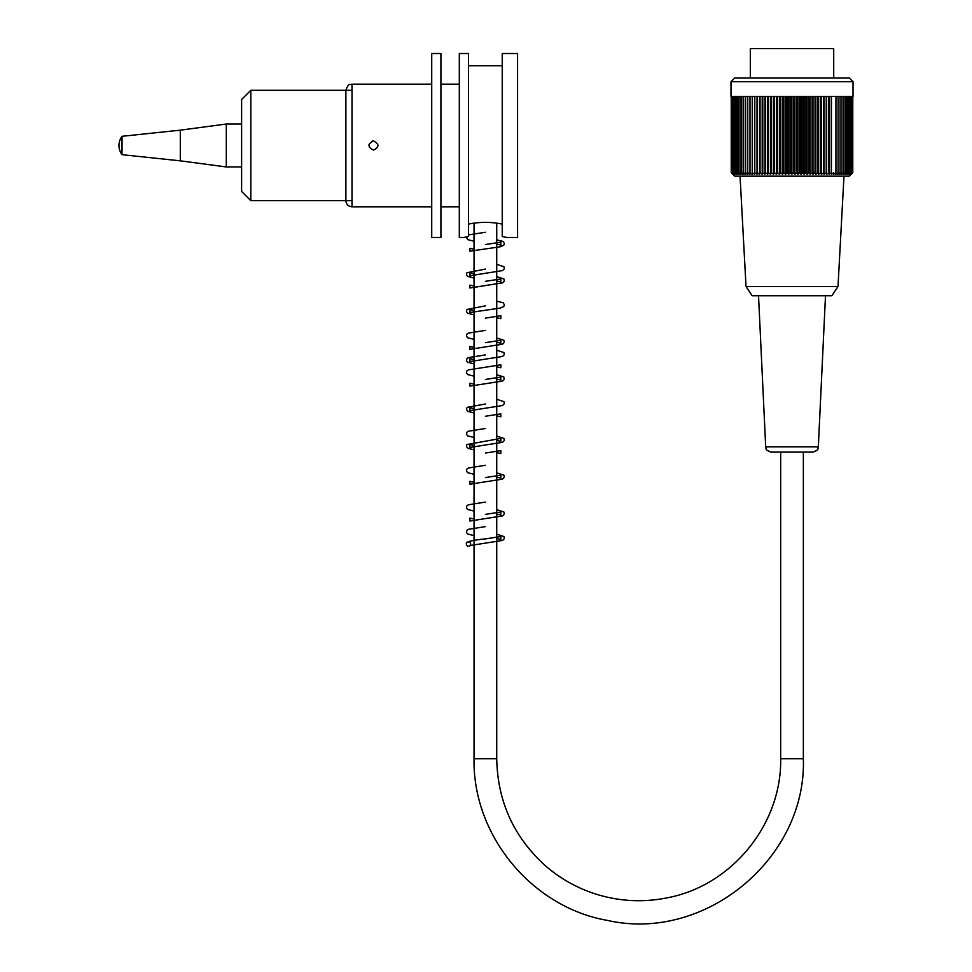 <?xml version="1.0" encoding="UTF-8"?>
<svg xmlns="http://www.w3.org/2000/svg" width="972" height="972" viewBox="0 0 972 972"><rect width="100%" height="100%" fill="white"/><g stroke="black" fill="none" stroke-linecap="round" stroke-linejoin="round"><path stroke-width="1.46" d="M833.709 78.039L833.709 48.6L750.311 48.6L750.311 78.039M853.027 81.721L730.993 81.721L730.993 96.435L853.027 96.435L853.027 81.721L849.346 78.039L734.674 78.039L730.993 81.721M852.784 96.435L852.784 172.7A229.356 162.871 -90 0 1 851.448 174.061A229.356 162.871 -90 0 1 851.193 174.316A229.356 161.486 -90 0 0 852.772 172.7A229.356 171.096 -90 0 1 851.095 174.316A229.356 152.738 -90 0 0 852.59 172.7A229.356 178.848 -90 0 1 850.84 174.316A229.356 143.577 -90 0 0 852.25 172.7A229.356 186.126 -90 0 1 850.427 174.316A229.356 134.014 -90 0 0 851.739 172.7A229.356 192.881 -90 0 1 849.844 174.316A229.356 124.1 -90 0 0 851.059 172.7A229.356 199.114 -90 0 1 849.103 174.316A229.356 113.833 -90 0 0 850.221 172.7A229.356 204.8 -90 0 1 848.216 174.316A229.356 103.251 -90 0 0 849.224 172.7A229.356 209.916 -90 0 1 847.171 174.316A229.356 92.389 -90 0 0 848.07 172.7A229.356 214.472 -90 0 1 845.968 174.316A229.356 81.284 -90 0 0 846.77 172.7A229.356 218.421 -90 0 1 844.632 174.316A229.356 69.948 -90 0 0 845.312 172.7A229.356 221.786 -90 0 1 843.137 174.316A229.356 58.417 -90 0 0 843.708 172.7A229.356 224.544 -90 0 1 841.509 174.316A229.356 46.729 -90 0 0 841.959 172.7A229.356 226.683 -90 0 1 839.735 174.316A229.356 34.919 -90 0 0 840.087 172.7A229.356 228.201 -90 0 1 837.84 174.316A229.356 23 -90 0 0 838.071 172.7A229.356 229.088 -90 0 1 835.823 174.316A229.356 11.032 -90 0 0 835.932 172.7A229.356 229.356 90 0 1 833.684 174.316A229.356 0.972 -90 0 1 833.672 172.7A229.356 228.979 90 0 1 831.424 174.316A229.356 12.976 -90 0 1 831.291 172.7A229.356 227.995 90 0 1 829.055 174.316A229.356 24.944 -90 0 1 828.812 172.7A229.356 226.379 90 0 1 826.589 174.316A229.356 36.839 -90 0 1 826.236 172.7A229.356 224.131 90 0 1 824.037 174.316A229.356 48.636 -90 0 1 823.551 172.7A229.356 221.288 90 0 1 821.389 174.316A229.356 60.3 -90 0 1 820.793 172.7A229.356 217.825 90 0 1 818.655 174.316A229.356 71.806 -90 0 1 817.95 172.7A229.356 213.767 90 0 1 815.848 174.316A229.356 83.106 -90 0 1 815.034 172.7A229.356 209.126 90 0 1 812.981 174.316A229.356 94.175 -90 0 1 812.057 172.7A229.356 203.913 90 0 1 810.065 174.316A229.356 104.988 -90 0 1 809.032 172.7A229.356 198.13 90 0 1 807.088 174.316A229.356 115.522 -90 0 1 805.946 172.7A229.356 191.812 90 0 1 804.075 174.316A229.356 125.728 -90 0 1 802.836 172.7A229.356 184.972 90 0 1 801.025 174.316A229.356 135.594 -90 0 1 799.689 172.7A229.356 177.621 90 0 1 797.951 174.316A229.356 145.095 -90 0 1 796.53 172.7A229.356 169.784 90 0 1 794.853 174.316A229.356 154.196 -90 0 1 793.346 172.7A229.356 161.486 90 0 1 791.755 174.316A229.356 162.871 -90 0 1 790.163 172.7A229.356 152.738 90 0 1 788.669 174.316A229.356 171.096 -90 0 1 786.98 172.7A229.356 143.577 90 0 1 785.57 174.316A229.356 178.848 -90 0 1 783.821 172.7A229.356 134.014 90 0 1 782.509 174.316A229.356 186.126 -90 0 1 780.674 172.7A229.356 124.1 90 0 1 779.459 174.316A229.356 192.881 -90 0 1 777.564 172.7A229.356 113.833 90 0 1 776.458 174.316A229.356 199.114 -90 0 1 774.502 172.7A229.356 103.251 90 0 1 773.481 174.316A229.356 204.8 -90 0 1 771.476 172.7A229.356 92.389 90 0 1 770.565 174.316A229.356 209.916 -90 0 1 768.512 172.7A229.356 81.284 90 0 1 767.71 174.316A229.356 214.472 -90 0 1 765.608 172.7A229.356 69.948 90 0 1 764.915 174.316A229.356 218.421 -90 0 1 762.777 172.7A229.356 58.417 90 0 1 762.206 174.316A229.356 221.786 -90 0 1 760.031 172.7A229.356 46.729 90 0 1 759.569 174.316A229.356 224.544 -90 0 1 757.37 172.7A229.356 34.919 90 0 1 757.03 174.316A229.356 226.683 -90 0 1 754.794 172.7A229.356 23 90 0 1 754.576 174.316A229.356 228.201 -90 0 1 752.34 172.7A229.356 11.032 90 0 1 752.231 174.316A229.356 229.088 -90 0 1 749.983 172.7A229.356 0.972 90 0 0 749.983 174.316A229.356 229.356 90 0 1 747.735 172.7A229.356 12.976 90 0 0 747.869 174.316A229.356 228.979 90 0 1 745.621 172.7A229.356 24.944 90 0 0 745.864 174.316A229.356 227.995 90 0 1 743.629 172.7A229.356 36.839 90 0 0 743.993 174.316A229.356 226.379 90 0 1 741.77 172.7A229.356 48.636 90 0 0 742.244 174.316A229.356 224.131 90 0 1 740.044 172.7A229.356 60.3 90 0 0 740.64 174.316A229.356 221.288 90 0 1 738.465 172.7A229.356 71.806 90 0 0 739.17 174.316A229.356 217.825 90 0 1 737.031 172.7A229.356 83.106 90 0 0 737.845 174.316A229.356 213.767 90 0 1 735.755 172.7A229.356 94.175 90 0 0 736.679 174.316A229.356 209.126 90 0 1 734.625 172.7A229.356 104.988 90 0 0 735.658 174.316A229.356 203.913 90 0 1 733.653 172.7A229.356 115.522 90 0 0 734.783 174.316A229.356 198.13 90 0 1 732.839 172.7A229.356 125.728 90 0 0 734.079 174.316A229.356 191.812 90 0 1 732.195 172.7A229.356 135.594 90 0 0 733.52 174.316A229.356 184.972 90 0 1 731.709 172.7A229.356 145.095 90 0 0 733.131 174.316A229.356 177.621 90 0 1 731.394 172.7A229.356 154.196 90 0 0 732.9 174.316A229.356 169.784 90 0 1 731.236 172.7A229.356 162.871 90 0 0 732.572 174.061A229.356 162.871 90 0 0 732.839 174.316M851.448 174.049L849.346 176.151L734.674 176.151L732.572 174.049M731.236 96.435L731.236 172.7M731.394 96.435L731.394 172.7M731.709 96.435L731.709 172.7M732.195 96.435L732.195 172.7M732.839 96.435L732.839 172.7M733.653 96.435L733.653 172.7M734.625 96.435L734.625 172.7M735.755 96.435L735.755 172.7M737.031 96.435L737.031 172.7M738.465 96.435L738.465 172.7M740.044 96.435L740.044 172.7M741.77 96.435L741.77 172.7M743.629 96.435L743.629 172.7M745.621 96.435L745.621 172.7M747.735 96.435L747.735 172.7M749.983 96.435L749.983 172.7M752.231 96.435L752.231 174.316M752.34 96.435L752.34 172.7M754.576 96.435L754.576 174.316M754.794 96.435L754.794 172.7M757.03 96.435L757.03 174.316M757.37 96.435L757.37 172.7M759.569 96.435L759.569 174.316M760.031 96.435L760.031 172.7M762.206 96.435L762.206 174.316M762.777 96.435L762.777 172.7M764.915 96.435L764.915 174.316M765.608 96.435L765.608 172.7M767.71 96.435L767.71 174.316M768.512 96.435L768.512 172.7M770.565 96.435L770.565 174.316M771.476 96.435L771.476 172.7M773.481 96.435L773.481 174.316M774.502 96.435L774.502 172.7M776.458 96.435L776.458 174.316M777.564 96.435L777.564 172.7M779.459 96.435L779.459 174.316M780.674 96.435L780.674 172.7M782.509 96.435L782.509 174.316M783.821 96.435L783.821 172.7M785.57 96.435L785.57 174.316M786.98 96.435L786.98 172.7M788.669 96.435L788.669 174.316M790.163 96.435L790.163 172.7M791.755 96.435L791.755 174.316M852.772 172.7L852.772 96.435M852.59 172.7L852.59 96.435M852.25 172.7L852.25 96.435M851.739 172.7L851.739 96.435M851.059 172.7L851.059 96.435M850.221 172.7L850.221 96.435M849.224 172.7L849.224 96.435M848.07 172.7L848.07 96.435M846.77 172.7L846.77 96.435M845.312 172.7L845.312 96.435M843.708 172.7L843.708 96.435M841.959 172.7L841.959 96.435M840.087 172.7L840.087 96.435M838.071 172.7L838.071 96.435M835.932 172.7L835.932 96.435M833.672 172.7L833.684 174.316M831.424 96.435L831.424 174.316M831.291 172.7L831.291 96.435M829.055 96.435L829.055 174.316M828.812 172.7L828.812 96.435M826.589 96.435L826.589 174.316M826.236 172.7L826.236 96.435M824.037 96.435L824.037 174.316M823.551 172.7L823.551 96.435M821.389 96.435L821.389 174.316M820.793 172.7L820.793 96.435M818.655 96.435L818.655 174.316M817.95 172.7L817.95 96.435M815.848 96.435L815.848 174.316M815.034 172.7L815.034 96.435M812.981 96.435L812.981 174.316M812.057 172.7L812.057 96.435M810.065 96.435L810.065 174.316M809.032 172.7L809.032 96.435M807.088 96.435L807.088 174.316M805.946 172.7L805.946 96.435M804.075 96.435L804.075 174.316M802.836 172.7L802.836 96.435M801.025 96.435L801.025 174.316M799.689 172.7L799.689 96.435M797.951 96.435L797.951 174.316M796.53 172.7L796.53 96.435M794.853 96.435L794.853 174.316M793.346 172.7L793.346 96.435M746.022 286.509L752.146 295.743L831.874 295.743L838.01 286.509L746.022 286.509L740.057 176.151M818.327 446.865C817.245 448.323 820.259 449.538 812.811 452.114L771.209 452.114C763.785 449.55 766.787 448.347 765.693 446.865L818.327 446.865L825.495 295.743M372.555 140.989L369.008 144.366M373.467 150.089C367.538 147.027 367.538 143.965 373.467 140.891C379.396 143.965 379.396 147.027 373.467 150.089M345.874 145.496L345.874 200.682C346.239 204.412 348.28 206.453 352.01 206.817L352.01 84.163C350.212 85.536 349.24 81.429 345.874 90.299L345.874 145.496M431.726 237.484L431.726 53.509L440.923 53.509L440.923 237.484L431.726 237.484M463.923 237.484L468.516 236.512L468.516 53.509L459.319 53.509L459.319 237.484L463.923 237.484M468.516 224.107C479.767 221.786 491.006 221.786 502.245 224.107M502.245 236.512L506.849 237.484L517.578 237.484L517.578 53.509L502.245 53.509L502.245 236.512M241.615 166.953L226.294 166.953L226.294 124.027L241.615 124.027M122.035 154.694L122.035 136.299A15.333 15.333 0 0 0 122.035 154.694L180.294 160.83L180.294 130.163L226.294 124.027M468.516 541.963A2.151 2.151 0 0 1 470.667 544.126A2.151 2.151 0 0 1 468.516 546.252A2.151 2.151 0 0 1 466.378 544.113A2.151 2.151 0 0 1 468.516 541.963M352.01 200.682L250.812 200.682L250.812 90.299L352.01 90.299M250.812 200.682L241.615 191.484L241.615 99.496L250.812 90.299M780.662 452.114L780.662 758.743L803.358 758.743L803.358 452.114M780.662 758.743C781.865 824.195 731.819 885.662 667.485 897.764C646.003 902.138 624.644 901.639 603.393 896.245C582.179 890.729 563.213 880.887 546.495 866.696C514.152 837.973 497.567 801.985 496.728 758.743L474.044 758.743C472.586 835.58 532.109 907.52 607.84 920.484C705.052 942.39 806.663 858.337 803.358 758.743M474.044 223.11L474.044 758.743M496.728 223.11L496.728 758.743M838.01 286.509L843.975 176.151M765.693 446.865L758.524 295.743M431.726 84.163L352.01 84.163M431.726 206.817L352.01 206.817M468.516 65.768L502.245 65.768M459.319 84.163L440.923 84.163M459.319 206.817L440.923 206.817M180.294 160.83L226.294 166.953M122.035 136.299L180.294 130.163M470.667 544.126L469.938 545.559L502.573 540.42L504.31 538.622L503.921 536.544L496.728 534.187M466.378 544.113C466.268 543.178 464.045 541.015 485.478 538.877M474.044 519.036L469.938 518.125L469.938 521.028L502.548 515.901L504.298 514.103L503.885 511.977L496.728 509.656M485.478 502.087L468.261 504.833L466.961 505.744L466.426 507.785L467.581 509.425L474.044 511.09M496.728 513.969L500.835 514.893L500.835 512.001L485.453 514.358M474.044 482.246L469.938 481.334L469.938 484.238L502.536 479.123L504.298 477.325L503.897 475.187L496.728 472.866M485.478 465.296L468.334 468.006L466.985 468.917L466.414 470.958L467.641 472.671L474.044 474.3M496.728 477.179L500.835 478.103L500.835 475.199L485.453 477.556M496.728 440.389L500.835 441.312L500.835 438.408L466.864 444.544L466.463 446.61L468.127 448.408L474.044 449.769M496.728 452.648L500.835 453.572L500.835 450.668L485.453 453.025M474.044 445.455L469.938 444.544L469.926 447.448L502.548 442.309L504.31 440.498L503.933 438.433L496.728 436.063M485.478 428.494L468.31 431.228L466.973 432.139L466.426 434.192L467.654 435.881L474.044 437.497M474.044 359.591L469.95 358.692L469.938 361.584L502.597 356.445L504.31 354.646L503.921 352.581L496.728 350.212M485.478 403.963L467.24 407.341L466.39 408.969L467.544 411.278L474.044 412.978M496.728 415.858L500.835 416.781L500.835 413.878L485.453 416.235M474.044 408.653L469.938 407.742L469.926 410.646L502.548 405.518L504.31 403.708L503.933 401.643L496.728 399.273M474.044 384.122L469.938 383.211L469.926 386.115L502.147 381.146L504.225 379.42L503.8 376.942L496.728 374.742M496.728 366.796L500.847 367.72L500.835 364.816L468.334 369.895L466.985 370.806L466.414 372.847L467.641 374.548L474.044 376.176M496.728 379.056L500.835 379.979L500.835 377.075L485.453 379.445M485.478 354.902L468.334 357.623L466.985 358.547L466.426 360.588L467.556 362.228L474.044 363.917M474.044 347.332L469.938 346.421L469.926 349.325L502.56 344.185L504.31 342.387L503.897 340.261L496.728 337.952M485.478 330.371L468.322 333.104L466.973 334.016L466.414 336.057L467.641 337.758L474.044 339.386M496.728 342.266L500.835 343.189L500.835 340.285L485.453 342.642M485.478 305.84L466.985 309.473L466.414 311.526L467.641 313.227L474.044 314.855M496.728 317.735L500.835 318.658L500.835 315.754L485.453 318.111M474.044 310.542L469.938 309.618L469.938 312.522L500.288 308.075L503.763 306.557L504.383 304.661L503.071 302.754L496.728 301.15M474.044 286.011L469.938 285.1L469.926 287.991L502.621 282.84L504.31 281.042L503.921 278.976L496.728 276.619M485.478 269.05L466.949 272.731L466.414 274.712L467.605 276.4L474.044 278.053M496.728 280.944L500.835 281.868L500.835 278.964L485.453 281.321M474.044 273.74L469.938 272.828L469.938 275.732L502.633 270.568L504.31 268.758L503.909 266.692L496.728 264.36M485.478 232.259L468.516 234.896M466.438 236.925L467.556 239.574L474.044 241.263M496.728 244.142L500.847 245.066L500.835 242.174L485.453 244.519M474.044 249.209L469.938 248.297L469.938 251.201L500.082 246.803L503.751 245.248L504.383 243.352L503.095 241.445L496.728 239.829M485.478 526.617L468.322 529.339L466.985 530.25L466.414 532.292L467.641 533.993L474.044 535.621M496.728 538.5L500.835 539.424L500.835 536.52L485.453 538.889"/></g></svg>
